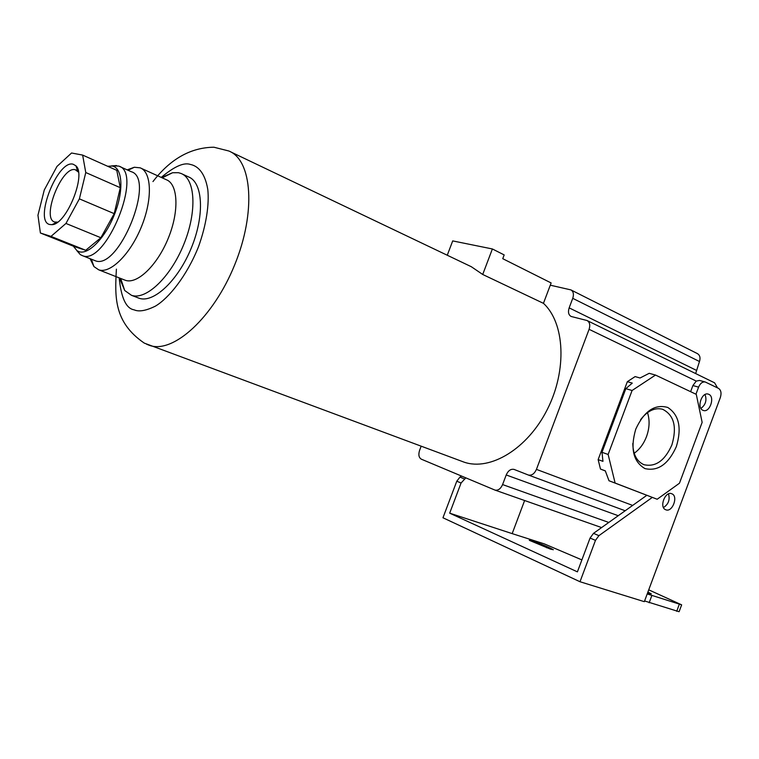 <?xml version="1.0" encoding="UTF-8"?>
<svg xmlns="http://www.w3.org/2000/svg" width="759" height="759" viewBox="0 0 759 759"><rect width="100%" height="100%" fill="white"/><g stroke="black" fill="none" stroke-linecap="round" stroke-linejoin="round"><path stroke-width="1.14" d="M461.339 461.13L464.1 462.155C490.286 471.235 527.562 448.863 547.324 409.424C567.286 370.117 564.8 322.898 543.444 303.334L482.715 274.473L471.32 266.722L230.727 151.904M161.487 177.521L172.597 172.729L178.441 172.701L181.003 173.45C195.424 178.744 197.236 211.552 183.782 244.398C170.519 277.301 145.937 300.517 131.478 295.308L124.723 290.517L119.457 277.974M138.166 297.907L139.077 298.24C153.622 303.486 178.232 280.413 191.448 247.643C204.845 214.939 202.919 182.207 188.403 176.856L182.264 174.029M141.165 168.289L166.259 179.693C178.09 183.972 179.399 211.078 168.308 238.155C157.369 265.289 137.199 284.597 125.368 280.299L124.315 279.881M647.911 592.048L651.298 593.851L647.55 593.007M550.066 548.985L550.37 548.169L553.349 549.725L550.322 549.07L529.384 540.351C528.112 539.279 540.788 543.824 547.021 546.66L546.603 547.77M702.881 410.277C696.496 407.811 701.752 391.853 708.213 394.101L708.83 394.329C715.196 396.91 709.836 412.82 703.394 410.477L702.881 410.277M665.795 509.782L665.652 509.725C658.897 507.306 665.245 490.731 671.772 493.767L671.81 493.777C678.622 496.111 672.389 512.723 665.795 509.782M676.354 446.577C668.385 464.223 657.901 471.557 644.922 468.588C633.205 461.614 630.15 448.474 635.757 429.167C644.144 411.065 654.818 403.826 667.759 407.45C679.058 414.869 681.924 427.915 676.354 446.577M632.797 443.465C633.063 454.413 636.773 461.491 643.926 464.688C655.529 467.297 664.856 460.704 671.895 444.907C677.151 426.947 674.049 415.059 662.588 409.262C654.789 407.327 647.446 410.818 640.568 419.718M127.161 169.883L134.315 167.255L140.159 167.834C151.734 171.98 152.682 199.294 141.43 226.761C130.33 254.284 110.264 274.018 98.708 269.825L93.945 266.58L90.055 258.667M634.192 453.246C639.609 449.423 643.708 443.873 646.516 436.605C649.571 428.01 649.894 420.021 647.484 412.64M119.571 166.458L131.098 171.648C156.373 178.261 118.47 271.532 94.951 260.612L94.05 260.261M112.683 165.841L118.717 166.079C143.726 172.54 105.567 266.428 82.333 255.612L80.302 254.616L76.754 250.527M107.645 166.268L112.228 166.041C122.512 167.739 123.973 190.158 114.723 213.782C105.634 237.444 88.594 255.147 78.974 251.665L77.048 250.736L73.329 246.163M73.101 164.191C57.551 159.656 33.624 221.04 49.62 224.493L51.991 224.673C66.337 224.598 86.592 174.76 75.919 165.804L73.101 164.191M78.471 172.141L75.274 169.731C61.821 165.661 40.995 218.62 54.724 222.036L57.608 222.131M543.444 303.334L551.129 282.955L502.743 258.686L504.175 254.92L492.382 248.961L452.706 240.907L447.26 255.242M492.382 248.961L482.715 274.473M550.294 285.194L570.891 289.891C573.415 291.418 574.032 294.236 572.741 298.334L569.155 307.869C567.836 312.044 568.491 314.909 571.119 316.465L587.03 320.516C589.734 322.11 590.417 325.051 589.088 329.321L536.433 469.385C534.431 473.787 531.755 475.675 528.406 475.049L514.014 469.394C510.76 468.787 508.16 470.646 506.215 474.963L502.591 484.574C500.693 488.815 498.16 490.656 495.001 490.105L421.34 459.186C418.826 457.639 418.247 454.698 419.585 450.362L421.16 446.216M695.946 394.206L698.593 387.128C700.253 383.314 702.464 381.597 705.225 381.986L699.523 380.439L696.25 381.084L692.901 385.553L690.614 391.682M646.801 495.333L593.5 533.359L590.066 538.055L577.409 571.859L449.679 513.169L512.173 533.624L524.621 500.523M598.139 459.622L602.959 461.349L601.991 452.298L608.13 454.461L615.113 483.037L608.993 480.751L657.171 499.251L679.457 483.227L702.141 422.355L696.288 394.367L655.501 375.06L649.201 373.314L640.055 377.991L635.112 376.597L627.342 381.682L598.139 459.622L600.483 469.062L605.35 470.969M717.549 387.896L714.599 382.821L587.286 320.64M572.741 298.334L699.475 361.521L695.652 373.561M699.475 361.521C700.623 357.755 699.902 355.098 697.312 353.561L571.129 290.014M465.827 477.876L461.064 483.018L449.679 513.169M464.271 478.891L459.982 477.079L461.538 476.073M593.5 533.359L598.927 535.645L652.275 497.42M608.993 480.751L605.293 470.827L600.483 469.062M655.501 375.06L632.086 390.496L625.833 388.655L632.266 383.105L627.342 381.682M459.982 477.079L456.785 481.197L442.962 517.78L579.999 581.736L644.325 601.669L720.338 397.555C721.657 393.162 721.041 390.098 718.498 388.352L705.225 381.986M598.927 535.645L595.473 540.361L579.999 581.736M647.209 593.918L681.648 604.847L648.736 589.838M581.887 559.905L544.336 543.89L512.173 533.624M550.37 548.169L547.021 546.66M615.113 483.037L657.171 499.251M632.086 390.496L608.13 454.461M601.991 452.298L625.833 388.655M644.59 600.957L679.096 611.716L681.601 604.97M649.154 602.769L651.782 595.72M700.936 408.427C705.671 404.765 707.037 400.126 705.026 394.528M663.48 507.562C668.47 504.242 670.14 499.697 668.48 493.9M40.398 233.004L74.761 246.741L85.729 250.28L100.871 237.738L114.211 213.649L120.292 187.701L116.763 170.348L82.636 155.083L71.555 153.005L56.972 166.43L44.269 190.016L37.95 215.243L40.398 233.004L51.005 236.391L65.957 223.45L79.382 198.858L85.767 172.53L82.636 155.083M120.292 187.701L85.767 172.53M114.211 213.649L79.382 198.858M100.871 237.738L65.957 223.45M85.729 250.28L51.005 236.391M161.231 177.407C174.247 166.496 183.953 162.179 190.338 164.447C197.122 165.747 204.835 171.79 207.795 189.503C209.332 203.972 206.457 224.74 198.431 246.931C186.505 276.599 168.489 298.382 155.443 306.114C146.079 310.754 138.973 311.996 134.134 309.843C126.136 308.562 121.155 297.907 119.191 277.87M152.957 181.581C170.377 158.954 190.689 147.502 213.896 147.218L228.763 150.975C252.187 159.912 256.248 212.188 234.683 264.844C213.412 317.594 173.403 353.751 149.722 345.449L146.591 344.216M608.784 522.458L502.591 484.574M506.215 474.963L618.234 515.712M528.349 475.03L625.179 510.76L528.406 475.049M632.645 505.428L536.433 469.385M589.088 329.321L696.25 381.084M569.155 307.869L696.212 370.25M698.593 387.128L692.901 385.553M456.785 481.197L461.064 483.018M590.066 538.055L595.473 540.361M679.267 604.401L676.705 611.308M116.402 269.141C114.856 296.589 113.66 322.158 144.305 343.125L464.1 462.155M131.478 295.308L139.077 298.24M98.708 269.825L125.368 280.299M495.001 490.105L601.612 527.581M120.7 278.468L124.723 290.517M162.217 177.853L172.597 172.729M91.374 259.198L93.945 266.58M128.024 170.263L134.315 167.255M82.323 255.603L94.941 260.612M77.048 250.736L80.302 254.616M111.516 165.927L116.497 165.547M77.731 171.155L75.919 165.804M56.963 222.245L51.991 224.673M75.909 169.912L76.384 170.12M77.551 170.633L78.262 170.946"/></g></svg>
